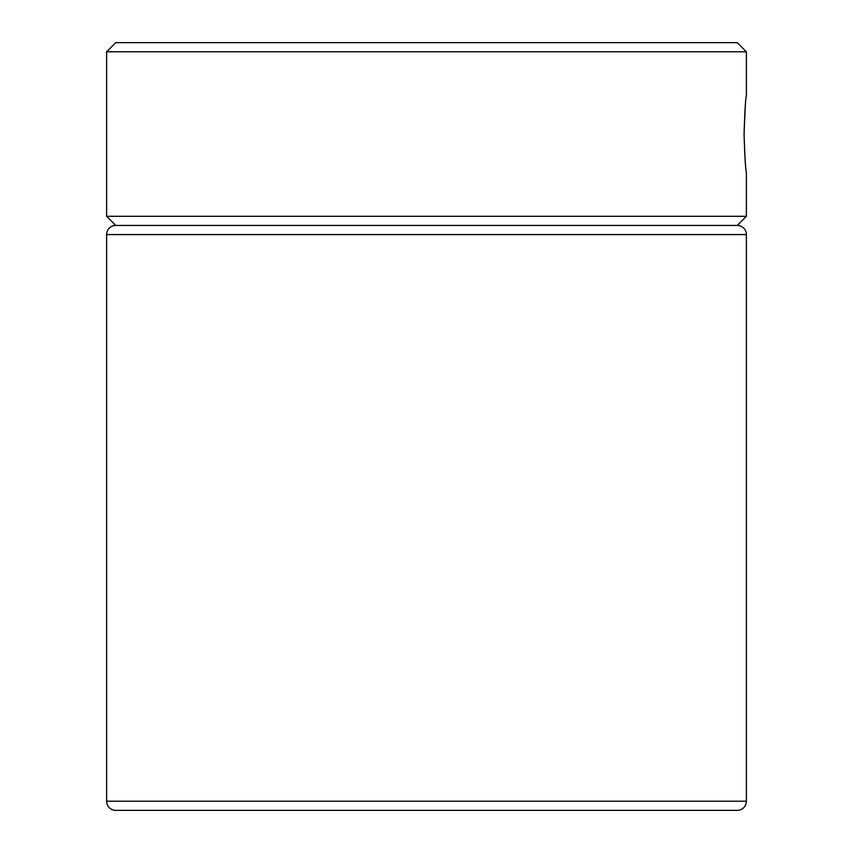 <?xml version="1.0" encoding="UTF-8"?>
<svg xmlns="http://www.w3.org/2000/svg" width="853" height="853" viewBox="0 0 853 853"><rect width="100%" height="100%" fill="white"/><g stroke="black" fill="none" stroke-linecap="round" stroke-linejoin="round"><path stroke-width="1.28" d="M744.061 134.038C744.84 157.357 745.607 170.152 746.375 172.423C745.607 170.163 744.84 157.368 744.061 134.038C744.84 110.751 745.607 97.956 746.375 95.653C745.607 97.892 744.84 110.687 744.061 134.038L745.223 106.892M106.625 51.788L115.763 42.65L737.237 42.65L746.375 51.788L106.625 51.788L106.625 216.299L746.375 216.299L737.237 225.437L115.763 225.437L737.237 225.437A9.138 9.138 0 0 1 746.375 234.575L106.625 234.575A9.138 9.138 0 0 1 115.763 225.437L106.625 216.299M106.625 234.575L106.625 801.212A9.138 9.138 0 0 0 115.763 810.35L737.237 810.35A9.138 9.138 0 0 0 746.375 801.212L746.375 234.575M106.625 801.212L746.375 801.212M746.375 51.788L746.375 95.653M746.375 172.423L746.375 216.299"/></g></svg>

